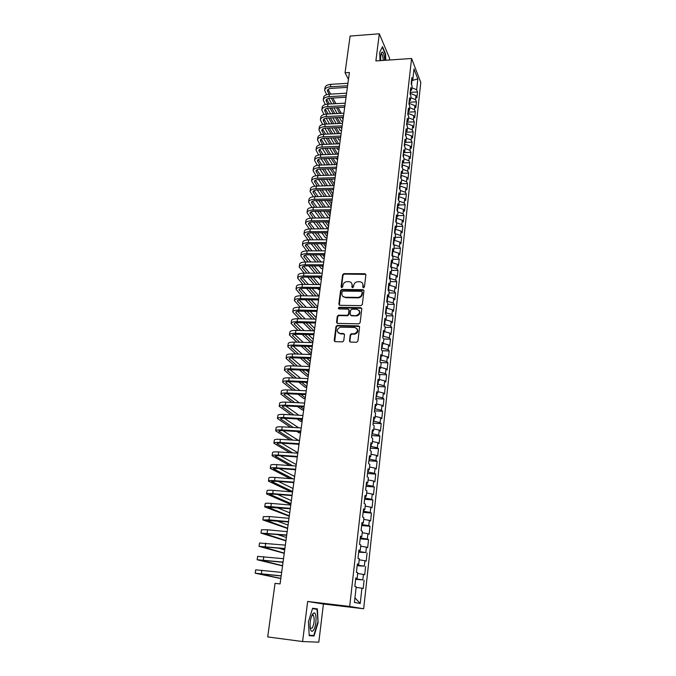 <?xml version="1.0" encoding="UTF-8"?>
<svg xmlns="http://www.w3.org/2000/svg" width="676" height="676" viewBox="0 0 676 676"><rect width="100%" height="100%" fill="white"/><g stroke="black" fill="none" stroke-linecap="round" stroke-linejoin="round"><path stroke-width="1.01" d="M363.494 287.815L364.415 287.013L365.877 274.862L364.896 273.721L343.932 273.628L342.631 274.76L341.084 286.81L341.803 287.621L342.707 286.827L342.901 285.264C343.408 283.058 344.802 281.85 347.075 281.647L348.858 281.655C351.055 281.909 352.137 283.134 352.078 285.331L351.883 286.903L352.602 287.714L353.523 286.92L353.717 285.348C354.216 283.134 355.61 281.926 357.9 281.723L359.657 281.731C361.913 281.985 363.004 283.219 362.961 285.424L362.767 287.004L363.494 287.815M349.5 340.873L350.548 342.09L356.565 342.259L357.908 341.101L359.59 327.108L358.542 325.9L337.299 325.426L335.98 326.576L334.197 340.45L335.22 341.667L342.69 341.845L343.754 340.712L344.498 334.738L343.467 333.53L339.901 333.437C336.251 331.578 336.335 329.491 340.163 327.184L354.689 327.463C358.365 329.271 358.322 331.358 354.57 333.741L351.334 333.75L350.244 334.882L349.5 340.873L349.982 341.929M302.594 641.549L318.81 642.2L323.432 604.006L307.656 601.471L302.594 641.549L267.704 636.927L275.048 583.346L280.092 583.912L349.399 72.493L345.056 72.771L348.461 79.464M307.656 601.471L349.686 606.448L411.591 58.491L420.802 82.48L363.671 608.78L349.686 606.448M389.376 60.003L389.587 58.254L379.304 33.8L375.881 60.924L411.591 58.491M379.304 33.8L350.092 36.056L345.056 72.771M360.992 305.636L362.311 304.496L363.95 290.841L362.919 289.674L341.879 289.472L340.594 290.604L338.853 304.149L339.876 305.324L360.992 305.636M361.787 308.856L360.122 322.68L358.795 323.838L337.561 323.381L336.538 322.19L337.299 316.309L338.473 315.168L347.312 315.32L348.486 314.179L348.968 310.284L347.946 309.101L339.056 308.957C338.093 308.442 338.144 307.91 339.191 307.335L360.739 307.673L361.787 308.856M410.205 92.358L417.523 91.944L416.644 89.731L417.836 78.906L413.991 68.969L412.766 79.945L411.853 77.639L411.177 83.68L412.098 85.97L411.65 90.001L410.721 87.728L410.045 93.812L410.966 96.068L410.518 100.124L409.588 97.885L408.895 104.019L409.833 106.242L409.377 110.332L408.439 108.118L407.746 114.303L408.693 116.492L408.228 120.607L407.282 118.435L406.589 124.663L407.535 126.818L407.07 130.967L406.115 128.829L405.414 135.099L406.377 137.22L405.904 141.402L404.941 139.298L404.24 145.619L405.203 147.706L404.73 151.923L403.758 149.852L403.048 156.224L404.02 158.269L403.547 162.519L402.566 160.482L401.848 166.904L402.837 168.916L402.355 173.2L401.367 171.197L400.648 177.67L401.637 179.647L401.155 183.956L400.158 181.996L399.431 188.519L400.429 190.455L399.947 194.806L398.941 192.88L398.206 199.454L399.212 201.355L398.722 205.732L397.708 203.848L396.964 210.473L397.987 212.332L397.496 216.751L396.474 214.9L395.722 221.576L396.753 223.401L396.254 227.846L395.223 226.046L394.471 232.772L395.511 234.555L395.004 239.034L393.964 237.268L393.204 244.053L394.252 245.794L393.745 250.314L392.697 248.591L391.928 255.418L392.993 257.125L392.477 261.68L391.421 259.998L390.644 266.885L391.717 268.541L391.201 273.138L390.128 271.498L389.351 278.436L390.432 280.05L389.908 284.68L388.827 283.083L388.049 290.089L389.131 291.66L388.615 296.325L387.517 294.77L386.731 301.826L387.83 303.355L387.306 308.062L386.199 306.549L385.404 313.664L386.511 315.143L385.979 319.892L384.872 318.421L384.069 325.595L385.185 327.032L384.652 331.815L383.529 330.395L382.717 337.628L383.85 339.014L383.309 343.839L382.177 342.47L381.357 349.754L382.498 351.097L381.957 355.956L380.808 354.638L379.988 361.99L381.137 363.282L380.588 368.183L379.439 366.907L378.602 374.318L379.768 375.56L379.211 380.503L378.053 379.278L377.208 386.748L378.383 387.948L377.825 392.925L376.65 391.75L375.805 399.288L376.988 400.429L376.431 405.456L375.239 404.332L374.394 411.929L375.586 413.019L375.019 418.089L373.82 417.016L372.958 424.68L374.166 425.719L373.6 430.823L372.383 429.809L371.521 437.533L372.738 438.521L372.163 443.667L370.938 442.712L370.068 450.503L371.293 451.433L370.718 456.621L369.485 455.717L368.597 463.575L369.84 464.454L369.257 469.693L368.014 468.84L367.127 476.766L368.378 477.586L367.786 482.867L366.527 482.072L365.631 490.066L366.899 490.827L366.299 496.159L365.032 495.423L364.127 503.485L365.403 504.186L364.803 509.56L363.527 508.884L362.615 517.013L363.899 517.655L363.299 523.08L361.998 522.463L361.085 530.668L362.387 531.252L361.778 536.719L360.469 536.161L359.539 544.442L360.857 544.957L360.24 550.475L358.922 549.985L357.984 558.334L359.311 558.782L358.686 564.35L357.359 563.919L356.413 572.344L357.756 572.733L357.131 578.352L355.779 577.988L354.824 586.481L356.184 586.81L354.435 602.434L360.232 603.499L354.951 597.821M417.523 91.944L416.872 97.868L415.993 95.679L415.554 99.651L410.788 97.699M409.098 102.22L416.441 101.831L415.554 99.651M416.441 101.831L415.791 107.797L414.903 105.633L414.464 109.639L409.673 107.704M407.983 112.157L415.351 111.785L414.464 109.639M415.351 111.785L414.692 117.801L413.796 115.672L413.357 119.703L408.541 117.785M406.868 122.162L414.253 121.815L413.357 119.703M414.253 121.815L413.594 127.874L412.69 125.778L412.242 129.843L407.408 127.941M405.735 132.251L413.146 131.921L412.242 129.843M413.146 131.921L412.478 138.022L411.574 135.96L411.118 140.059L406.268 138.174M404.594 142.399L412.039 142.104L411.118 140.059M412.039 142.104L411.363 148.247L410.442 146.219L409.994 150.342L405.118 148.492M403.749 152.624L410.915 152.362L409.994 150.342M410.915 152.362L410.239 158.556L409.31 156.553L408.853 160.711L403.961 158.877M402.972 162.916L409.783 162.696L408.853 160.711M409.783 162.696L409.098 168.932L408.169 166.972L407.704 171.155L402.786 169.338M402.212 173.293L408.642 173.107L407.704 171.155M408.642 173.107L407.958 179.385L407.011 177.458L406.555 181.683L401.612 179.884M401.181 183.754L407.501 183.593L406.555 181.683M407.501 183.593L406.808 189.922L405.853 188.029L405.389 192.28L400.429 190.514M399.998 194.299L406.344 194.164L405.389 192.28M406.344 194.164L405.642 200.535L404.687 198.685L404.214 202.969L399.119 201.178M398.815 204.929L405.178 204.811L404.214 202.969M405.178 204.811L404.476 211.233L403.504 209.416L403.031 213.734L397.758 211.909M397.623 215.636L404.003 215.534L403.031 213.734M404.003 215.534L403.293 222.015L402.321 220.232L401.84 224.584L396.373 222.725M396.415 226.426L402.82 226.35L401.84 224.584M402.82 226.35L402.11 232.874L401.121 231.133L400.64 235.51L394.97 233.626M395.198 237.293L401.628 237.242L400.64 235.51M401.628 237.242L400.91 243.816L399.913 242.109L399.431 246.529L393.559 244.636M393.981 248.244L400.429 248.219L399.431 246.529M400.429 248.219L399.702 254.844L398.696 253.179L398.215 257.632L392.148 255.765M392.748 259.288L399.22 259.28L398.215 257.632M399.22 259.28L398.485 265.955L397.48 264.333L396.981 268.82L390.711 266.978M391.505 270.408L397.995 270.425L396.981 268.82M397.995 270.425L397.26 277.16L396.237 275.571L395.747 280.092L389.368 278.284M390.255 281.622L396.77 281.664L395.747 280.092M396.77 281.664L396.026 288.449L394.995 286.903L394.497 291.457L388.092 289.674M388.996 292.919L395.528 292.987L394.497 291.457M395.528 292.987L394.784 299.823L393.745 298.319L393.238 302.916L386.807 301.15M387.72 304.301L394.285 304.394L393.238 302.916M394.285 304.394L393.525 311.29L392.477 309.828L391.97 314.458L385.506 312.726M386.444 315.776L393.026 315.895L391.97 314.458M393.026 315.895L392.266 322.841L391.21 321.43L390.694 326.094L384.205 324.387M385.151 327.345L391.759 327.488L390.694 326.094M391.759 327.488L390.99 334.493L389.925 333.116L389.41 337.823L382.886 336.149M383.833 338.997L390.475 339.175L389.41 337.823M390.475 339.175L389.706 346.23L388.632 344.904L388.108 349.644L381.551 347.996M382.193 350.743L389.19 350.954L388.108 349.644M389.19 350.954L388.413 358.06L387.323 356.784L386.799 361.559L380.216 359.945M380.503 362.573L387.889 362.826L386.799 361.559M387.889 362.826L387.111 369.992L386.013 368.758L385.481 373.575L378.864 371.994M378.763 374.487L386.579 374.791L385.481 373.575M386.579 374.791L385.793 382.016L384.686 380.833L384.154 385.683L377.504 384.137M377.242 386.511L385.261 386.858L384.154 385.683M385.261 386.858L384.467 394.142L383.351 393.001L382.81 397.894L376.135 396.373M375.881 398.637L383.934 399.017L382.81 397.894M383.934 399.017L383.131 406.36L381.999 405.27L381.458 410.205L374.749 408.718M374.512 410.864L382.591 411.278L381.458 410.205M382.591 411.278L381.779 418.681L380.639 417.641L380.098 422.618L373.355 421.156M373.127 423.193L381.239 423.632L380.098 422.618M381.239 423.632L380.419 431.102L379.27 430.113L378.721 435.133L371.952 433.705M371.732 435.614L379.878 436.096L378.721 435.133M379.878 436.096L379.05 443.625L377.892 442.687L377.335 447.749L370.532 446.354M370.33 448.146L378.501 448.661L377.335 447.749M378.501 448.661L377.673 456.249L376.498 455.362L375.94 460.466L369.104 459.114M368.919 460.77L377.115 461.328L375.94 460.466M377.115 461.328L376.279 468.983L375.095 468.147L374.529 473.293L367.659 471.975M367.49 473.504L375.721 474.104L374.529 473.293M375.721 474.104L374.876 481.819L373.684 481.042L373.11 486.23L366.206 484.945M366.046 486.348L374.31 486.982L373.11 486.23M374.31 486.982L373.456 494.764L372.256 494.038L371.682 499.268L364.744 498.026M364.601 499.294L372.89 499.97L371.682 499.268M372.89 499.97L372.028 507.82L370.811 507.152L370.237 512.425L363.265 511.217M363.139 512.357L371.454 513.067L370.237 512.425M371.454 513.067L370.592 520.976L369.366 520.368L368.775 525.691L361.77 524.517M361.66 525.522L370.009 526.274L368.775 525.691M370.009 526.274L369.138 534.251L367.896 533.702L367.313 539.068L360.266 537.935M360.173 538.797L368.555 539.592L367.313 539.068M368.555 539.592L367.676 547.644L366.426 547.146L365.826 552.562L358.753 551.464M358.669 552.191L365.826 552.562M367.085 553.027L366.198 561.139L364.93 560.708L364.33 566.167L357.224 565.111M357.156 565.694L364.33 566.167M365.606 566.572L364.71 574.761L363.435 574.389L362.826 579.89L355.677 578.876M355.627 579.315L362.826 579.89M364.11 580.236L363.206 588.492L361.913 588.188L360.232 603.499M357.131 578.352L355.745 578.293M361.913 588.188L356.117 587.376M358.686 564.35L357.308 564.333M356.227 578.943L356.294 578.318M363.435 574.389L357.663 573.535M360.24 550.475L358.863 550.492M357.773 565.17L357.866 564.342M364.93 560.708L359.193 559.821M361.778 536.719L360.401 536.769M359.294 551.523L359.412 550.484M366.426 547.146L360.714 546.225M363.299 523.08L361.922 523.165M360.815 537.986L360.95 536.744M367.896 533.702L362.218 532.739M364.803 509.56L363.435 509.679M362.311 524.568L362.471 523.131M369.366 520.368L363.713 519.371M366.299 496.159L364.93 496.311M363.798 511.259L363.984 509.636M370.811 507.152L365.192 506.113M367.786 482.867L366.417 483.053M365.277 498.068L365.479 496.252M372.256 494.038L366.662 492.973M369.257 469.693L367.888 469.913M366.738 484.988L366.967 482.977M373.684 481.042L368.116 479.943M370.718 456.621L369.35 456.883M368.192 472.009L368.437 469.82M375.095 468.147L369.552 467.015M372.163 443.667L370.803 443.955M369.637 459.148L369.899 456.773M376.498 455.362L370.989 454.196M373.6 430.823L372.239 431.144M371.065 446.388L371.344 443.845M377.892 442.687L372.408 441.487M375.019 418.089L373.659 418.436M372.476 433.738L372.78 431.018M379.27 430.113L373.811 428.88M376.431 405.456L375.07 405.828M373.879 421.19L374.208 418.292M380.639 417.641L375.205 416.374M377.825 392.925L376.473 393.331M375.273 408.743L375.619 405.676M381.999 405.27L376.591 403.978M379.211 380.503L377.867 380.934M376.659 396.398L377.014 393.17M383.351 393.001L377.969 391.674M380.588 368.183L379.244 368.648M378.028 384.154L378.408 380.765M384.686 380.833L379.329 379.481M381.957 355.956L380.605 356.455M379.38 372.011L379.785 368.462M386.013 368.758L380.681 367.381M383.309 343.839L381.965 344.363M380.732 359.962L381.146 356.252M387.323 356.784L382.016 355.373M384.652 331.815L383.309 332.364M382.067 348.013L382.498 344.152M388.632 344.904L383.351 343.467M385.979 319.892L384.644 320.466M383.393 336.158L383.841 332.144M389.925 333.116L384.669 331.654M387.306 308.062L385.962 308.662M384.712 324.404L385.176 320.238M391.21 321.43L385.911 319.917M388.615 296.325L387.272 296.95M386.013 312.735L386.503 308.417M392.477 309.828L386.951 308.214M389.908 284.68L388.582 285.34M387.314 301.158L387.813 296.705M393.745 298.319L388.007 296.612M391.201 273.138L389.866 273.814M388.599 289.674L389.046 285.111M394.995 286.903L389.106 285.111M392.477 261.68L391.15 262.381M389.875 278.284L389.993 273.755M396.237 275.571L390.382 273.755M393.745 250.314L392.418 251.041M391.134 266.978L391.641 262.482L391.142 262.482M397.48 264.333L391.641 262.482M395.004 239.034L393.685 239.786M392.393 255.765L392.891 251.303L392.393 251.303M398.696 253.179L392.891 251.303M396.254 227.846L394.936 228.623M393.635 244.636L394.133 240.208L393.635 240.208M399.913 242.109L394.133 240.208M397.496 216.751L396.178 217.545M394.885 233.482L395.367 229.198L394.868 229.206M401.121 231.133L395.367 229.198M398.722 205.732L397.404 206.552M396.136 222.303L396.584 218.272L396.094 218.28M402.321 220.232L396.584 218.272M399.947 194.806L398.629 195.651M397.378 211.216L397.801 207.431L397.311 207.439M403.504 209.416L397.801 207.431M401.155 183.956L399.846 184.827M398.612 200.214L399.001 196.674L398.51 196.682M404.687 198.685L399.001 196.674M402.355 173.2L401.045 174.087M399.829 189.297L400.2 186.001L399.71 186.01M405.853 188.029L400.2 186.001M403.547 162.519L402.237 163.431M401.045 178.464L401.383 175.405L400.893 175.414M407.011 177.458L401.383 175.405M404.73 151.923L403.428 152.852M402.245 167.707L402.558 164.885L402.076 164.902M408.169 166.972L402.558 164.885M405.904 141.402L404.603 142.357M403.437 157.043L403.733 154.449L403.242 154.466M409.31 156.553L403.733 154.449M407.07 130.967L405.769 131.938M404.62 146.455L404.89 144.089L404.409 144.106M410.442 146.219L404.89 144.089M408.228 120.607L406.927 121.596M405.803 135.952L406.039 133.806L405.558 133.831M411.574 135.96L406.039 133.806M409.377 110.332L408.076 111.337M406.969 125.525L407.18 123.607L406.699 123.624M412.69 125.778L407.18 123.607M410.518 100.124L409.217 101.155M408.127 115.174L408.312 113.475L407.839 113.5M413.796 115.672L408.312 113.475M411.65 90.001L410.349 91.04M409.276 104.907L409.436 103.42L408.963 103.445M414.903 105.633L409.436 103.42M412.766 79.945L411.481 81.01M410.416 94.716L410.56 93.44L410.079 93.465M415.993 95.679L410.56 93.44M323.432 604.006L363.671 608.78M411.549 84.593L411.997 80.588M417.836 78.906L412.022 80.562M416.644 89.731L411.895 87.762M385.793 60.248L385.59 53.97L382.481 46.652L379.735 52.28L380.005 60.646M317.39 608.907L312.616 608.231L308.459 621.65L309.202 635.677L314.061 635.964L318.083 622.613L317.39 608.907L312.591 608.332M363.122 287.714L363.299 285.872L362.505 283.269M351.605 283.134L352.433 285.787L352.255 287.63M365.826 274.397L344.287 274.093L342.985 275.216L341.464 287.545M363.891 290.334L342.242 289.92L340.957 291.043L339.31 305.155M362.15 292.091L361.423 291.28L342.952 291.086L342.056 291.88L341.845 293.536C341.786 295.767 342.867 297.001 345.098 297.254L357.95 297.406C360.156 297.119 361.491 295.902 361.947 293.764L362.15 292.091L362.497 292.531L362.133 291.812M342.74 296.299L345.098 297.254M362.497 292.531L362.294 294.204C361.829 296.341 360.502 297.558 358.288 297.846L345.461 297.693M348.892 309.701L349.331 310.707L348.841 314.594L347.675 315.734L338.837 315.591L337.67 316.723L337.011 323.221M361.711 308.298L339.555 307.757L338.744 308.881M356.091 315.489L356.505 315.472C360.452 313.216 360.57 311.137 356.852 309.245L351.816 309.169L350.616 310.309L350.134 314.213L351.165 315.396L356.852 315.886C359.86 314.83 360.646 313.03 359.201 310.487M350.574 315.219L351.165 315.396M356.438 315.903L351.52 315.819M356.987 328.646C358.508 331.096 357.824 332.93 354.925 334.138L351.689 334.147L350.599 335.279L349.864 341.262M338.076 332.753L339.901 333.437M344.388 334.088L340.273 333.834M359.497 326.491L337.485 325.84L336.352 326.973L334.696 341.524M312.489 608.645L317.01 609.287L318.083 622.613M309.185 635.33L314.061 635.964M324.691 89.9L324.979 87.888C325.291 85.86 327.218 84.677 330.775 84.339L347.937 83.292M326.592 94.682L324.632 90.322C324.936 88.302 326.871 87.128 330.429 86.798L347.608 85.759M347.38 87.39L331.274 88.353C328.899 88.573 327.615 89.359 327.404 90.702L329.035 94.209M331.206 98.113L334.341 103.749M336.521 107.67L339.707 113.407M341.895 117.345L343.045 119.415M328.08 89.426L330.665 94.108M332.829 98.02L335.947 103.665M338.118 107.585L341.287 113.331M342.8 121.19L341.456 121.215L339.36 117.472M337.155 113.543L333.944 107.805M331.747 103.884L328.646 98.35M341.456 121.215L342.808 121.148M323.28 99.702L323.576 97.657C323.88 95.662 325.815 94.505 329.381 94.184L346.594 93.187M325.283 104.552L323.221 100.116C323.525 98.13 325.46 96.972 329.026 96.651L346.264 95.671M346.044 97.276L329.888 98.189C327.505 98.4 326.212 99.169 326.009 100.496L327.742 104.104M329.964 108.016L333.217 113.737M335.44 117.666L338.752 123.488M340.983 127.426L341.769 128.803M326.711 99.22L329.415 104.011M331.629 107.932L334.865 113.653M337.079 117.582L340.374 123.412M341.532 130.536L340.189 130.569L338.448 127.544M336.2 123.615L332.862 117.793M330.623 113.872L327.387 108.228M340.189 130.569L341.541 130.51M321.86 109.571L322.156 107.501C322.46 105.54 324.395 104.408 327.97 104.096L345.25 103.158M323.965 114.489L321.801 109.977C322.106 108.025 324.041 106.892 327.615 106.58L344.904 105.659M344.692 107.239L328.485 108.101C326.094 108.304 324.801 109.056 324.598 110.365L326.449 114.083M328.722 117.996L332.093 123.809M334.375 127.73L337.806 133.645M340.096 137.583L340.493 138.259M325.325 109.081L328.164 113.999M330.429 117.911L333.783 123.725M336.056 127.654L339.47 133.578M338.904 139.991L340.265 139.94L338.904 139.991L337.561 137.693M335.254 133.763L331.789 127.849M329.491 123.928L326.128 118.173M384.644 60.325C384.407 55.669 383.672 52.914 382.447 52.069L381.898 52.204C380.892 53.463 380.52 56.252 380.791 60.595M383.199 60.426C383.098 57.392 382.65 55.322 381.855 54.207L381.053 54.131M379.735 52.28L382.278 47.066L385.295 54.164L385.489 60.274M313.512 630.184C316.714 625.883 316.917 611.391 313.757 613.014L312.667 614.002C310.58 617.805 309.76 622.478 310.208 628.046C310.85 631.46 311.949 632.17 313.512 630.184M310.233 628.181L312.244 628.072C314.315 623.542 314.712 619.351 313.436 615.498L312.439 615.084L311.83 615.54M317.686 622.571L313.782 635.499L309.177 635.229M320.432 119.508L320.737 117.421C321.032 115.495 322.967 114.379 326.559 114.075L343.89 113.196M322.638 124.502L320.373 119.914C320.669 117.987 322.613 116.88 326.195 116.585L343.543 115.714M343.332 117.278L327.074 118.08C324.674 118.275 323.381 119.01 323.187 120.294L325.148 124.139M327.471 128.051L330.978 133.949M333.31 137.879L336.885 143.887M323.939 119.018L326.914 124.054M329.229 127.967L332.71 133.873M335.034 137.803L338.591 143.819M338.972 149.43L337.611 149.481L336.682 147.926M334.324 143.988L330.725 137.989M328.375 134.068L324.86 128.203M318.996 129.53L319.3 127.409C319.587 125.516 321.531 124.418 325.131 124.139L342.512 123.311M321.32 134.592L318.937 129.919C319.224 128.026 321.168 126.944 324.767 126.665L342.174 125.854M341.963 127.384L325.646 128.136C323.246 128.322 321.953 129.04 321.759 130.307L323.846 134.262M326.229 138.174L329.871 144.165M332.262 148.095L335.972 154.204M322.536 129.023L325.655 134.186M328.029 138.098L331.654 144.098M334.029 148.027L337.721 154.136M337.679 158.987L336.318 159.037L335.82 158.235M333.403 154.297L329.668 148.196M327.26 144.275L323.601 138.31M317.543 139.611L317.855 137.473C318.134 135.606 320.086 134.541 323.694 134.27L341.135 133.502M319.993 144.757L317.492 140C317.771 138.141 319.723 137.084 323.331 136.814L340.788 136.062M340.586 137.566L324.218 138.259C321.81 138.436 320.509 139.146 320.314 140.388L322.536 144.47M324.979 148.382L328.773 154.466M331.215 158.395L335.085 164.598M321.134 139.104L324.404 144.394M326.829 148.306L330.598 154.398M333.031 158.328L336.876 164.538M336.378 168.611L334.983 168.62M332.507 164.682L328.62 158.488M326.153 154.567L322.334 148.492M316.081 149.776L316.393 147.613C316.672 145.779 318.624 144.732 322.241 144.478L339.741 143.768M318.658 155.007L316.03 150.156C316.309 148.331 318.261 147.292 321.877 147.038L339.394 146.346M339.191 147.824L322.773 148.466C320.356 148.636 319.055 149.328 318.869 150.545L321.227 154.745M323.728 158.657L327.674 164.843M330.184 168.772L334.206 175.076M319.714 149.261L323.145 154.677M325.638 158.59L329.558 164.783M332.051 168.713L335.6 174.307M331.637 175.152L327.581 168.856M325.055 164.936L321.075 158.759M314.61 160.018L314.923 157.821C315.202 156.021 317.154 155.007 320.787 154.762L338.338 154.111M317.331 165.324L314.56 160.389C314.83 158.598 316.782 157.584 320.416 157.347L337.992 156.714M337.789 158.159L321.32 158.742C318.895 158.902 317.593 159.578 317.407 160.77L319.917 165.105M322.486 169.017L326.592 175.304M329.17 179.233L333.361 185.638M318.286 159.494L321.894 165.037M324.446 168.958L328.536 175.245M331.088 179.174L334.282 184.075M330.784 185.706L326.559 179.301M323.965 175.38L319.824 169.101M313.123 170.327L313.444 168.104C313.715 166.347 315.675 165.35 319.317 165.121L336.927 164.538M315.996 175.735L313.072 170.69C313.343 168.941 315.303 167.952 318.945 167.724L336.572 167.158M336.378 168.577L319.858 169.101C317.424 169.254 316.115 169.913 315.937 171.079L318.607 175.54M321.235 179.453L325.528 185.841M328.164 189.77L332.541 196.277M316.858 169.803L320.644 175.481M323.255 179.402L327.522 185.79M330.142 189.719L332.947 193.919M329.956 196.336L325.553 189.838M322.891 185.908L318.573 179.529M311.636 180.72L311.957 178.472C312.219 176.749 314.179 175.777 317.838 175.566L335.507 175.033M314.67 186.213L311.585 181.075C311.847 179.36 313.808 178.396 317.466 178.185L335.144 177.678M334.958 179.064L318.379 179.537C315.937 179.672 314.627 180.315 314.45 181.464L317.298 186.052M320.001 189.973L324.472 196.463M327.184 200.392L331.265 206.315M315.413 180.196L319.393 186.001M322.08 189.922L326.525 196.412M329.22 200.349L331.603 203.831M329.153 207.059L324.565 200.451M321.827 196.522L317.323 190.041M310.132 191.19L310.453 188.917C310.715 187.218 312.675 186.28 316.343 186.077L334.071 185.621M313.334 196.784L310.081 191.536C310.335 189.855 312.304 188.917 315.971 188.722L333.707 188.274M333.53 189.635L316.892 190.049C314.441 190.176 313.132 190.801 312.963 191.925L315.988 196.648M318.759 200.569L323.432 207.169M326.221 211.098L329.913 216.312M313.968 190.657L318.151 196.606M320.906 200.527L325.553 207.126M328.316 211.064L330.251 213.81M329.719 217.756L328.325 217.773L323.593 211.14M320.787 207.211L316.081 200.628M308.611 201.735L308.94 199.437C309.194 197.781 311.163 196.86 314.839 196.674L332.626 196.277M312.008 207.431L308.56 202.073C308.814 200.426 310.783 199.513 314.467 199.335L332.262 198.955M332.085 200.29L315.396 200.637C312.937 200.755 311.628 201.364 311.459 202.462L314.678 207.329M317.526 211.25L322.41 217.951M325.274 221.889L328.544 226.384M312.515 201.203L316.909 207.287M319.748 211.208L324.598 217.925M327.446 221.863L328.891 223.857M328.359 227.787L326.964 227.804L322.646 221.922M319.756 217.993L314.839 211.292M307.081 212.357L307.419 210.033C307.665 208.411 309.642 207.524 313.326 207.355L331.172 207.017M310.681 218.171L307.039 212.695C307.284 211.089 309.253 210.202 312.946 210.033L330.809 209.721M330.632 211.022L313.884 211.309C311.425 211.419 310.107 212.011 309.938 213.084L313.368 218.086M316.3 222.015L321.413 228.826M324.362 232.764L327.176 236.524M311.045 211.833L315.675 218.052M318.59 221.981L323.669 228.801M326.601 232.747L327.514 233.98M326.99 237.901L325.587 237.91L321.725 232.797M318.751 228.86L313.613 222.049M305.544 223.063L305.882 220.714C306.127 219.134 308.104 218.263 311.797 218.111L329.702 217.841M309.355 228.987L305.501 223.393C305.738 221.821 307.715 220.959 311.416 220.815L329.339 220.562M329.161 221.838L312.363 222.066C309.895 222.159 308.577 222.734 308.417 223.781L312.058 228.936M315.092 232.857L320.432 239.794M323.474 243.732L325.79 246.74M309.574 222.539L314.45 228.91M317.458 232.84L322.765 239.777M325.781 243.723L326.136 244.18M325.604 248.075L324.201 248.084L320.83 243.749M317.771 239.811L312.388 232.89M303.997 233.854L304.335 231.471C304.572 229.925 306.549 229.088 310.259 228.953L328.223 228.75M308.036 239.895L303.946 234.175C304.183 232.637 306.16 231.809 309.878 231.682L327.852 231.496M327.683 232.738L310.833 232.899C308.357 232.983 307.031 233.541 306.87 234.564L310.766 239.862M313.884 243.791L319.486 250.847M322.621 254.793L324.395 257.024M308.095 233.33L313.233 239.845M316.334 243.774L321.894 250.838M324.218 258.333L322.807 258.333L319.976 254.793M316.816 250.855L311.171 243.808M302.434 244.729L302.78 242.312C303.009 240.808 304.986 239.997 308.712 239.879L326.736 239.743M306.735 250.897L302.383 245.033C302.62 243.546 304.597 242.735 308.324 242.625L326.364 242.507M326.195 243.715L309.287 243.816C306.803 243.892 305.484 244.433 305.324 245.43L309.464 250.88M312.692 254.81L318.565 261.984M321.801 265.938L322.993 267.383M306.608 244.205L312.025 250.872M315.227 254.81L321.066 261.984M322.815 268.659L321.404 268.651L319.156 265.93M315.895 261.984L309.971 254.818M300.854 255.68L301.209 253.238C301.437 251.776 303.414 250.99 307.149 250.889L325.232 250.821M305.434 261.984L300.812 255.984C301.04 254.531 303.017 253.754 306.76 253.652L324.86 253.61M324.7 254.784L307.732 254.827C305.239 254.886 303.913 255.401 303.761 256.373L308.18 261.984M311.509 265.921L317.686 273.222M321.032 277.177L321.573 277.819M305.121 255.165L310.842 261.984M314.146 265.921L320.272 273.231M321.404 279.061L319.993 279.053L318.379 277.16M315.008 273.205L308.788 265.913M299.265 266.716L299.62 264.248C299.848 262.82 301.834 262.068 305.577 261.984L323.719 261.984M304.149 273.163L299.223 267.012C299.443 265.6 301.428 264.848 305.18 264.772L323.339 264.789M323.187 265.938L306.16 265.913C303.659 265.964 302.333 266.462 302.189 267.409L306.904 273.172M310.352 277.118L316.841 284.545M303.617 266.209L309.667 273.188M313.081 277.126L319.528 284.571M319.985 289.539L318.565 289.522L317.652 288.483M314.163 284.528L307.622 277.101M297.668 277.844L298.031 275.343C298.243 273.957 300.237 273.231 303.989 273.163L322.199 273.239M302.882 284.435L297.626 278.123C297.846 276.754 299.831 276.036 303.592 275.969L321.81 276.061M321.666 277.177L304.58 277.084C302.071 277.126 300.744 277.608 300.6 278.52L305.645 284.452M309.211 288.407L316.047 295.97M302.113 277.346L308.51 284.478M312.05 288.432L318.844 296.003M318.557 300.093L316.976 299.899M313.368 295.936L306.473 288.373M362.961 285.424L363.282 285.855M296.054 289.049L296.418 286.523C296.629 285.179 298.623 284.478 302.392 284.427L320.661 284.579M301.631 295.792L296.02 289.328C296.223 287.993 298.217 287.308 301.995 287.258L320.272 287.427M320.128 288.508L302.992 288.348C300.474 288.373 299.138 288.829 299.003 289.725L304.394 295.826M308.095 299.781L315.312 307.487M300.609 288.559L307.386 295.868M311.053 299.823L317.635 306.912M312.625 307.445L305.358 299.747M294.432 300.347L294.804 297.786C295.006 296.485 297.001 295.818 300.786 295.784L319.114 296.003M300.397 307.25L294.398 300.617C294.601 299.324 296.595 298.665 300.381 298.64L318.726 298.876M357.917 297.634L358.55 297.829M318.582 299.924L301.386 299.696C298.86 299.713 297.524 300.152 297.389 301.014L303.169 307.293M307.014 311.256L314.627 319.106M299.096 299.874L306.287 307.343M310.098 311.306L316.182 317.635M311.94 319.055L304.268 311.205M292.793 311.729L293.173 309.143C293.367 307.884 295.361 307.25 299.164 307.234L317.551 307.529M299.181 318.802L292.759 311.991C292.953 310.749 294.956 310.115 298.75 310.107L317.154 310.419M317.019 311.433L299.772 311.129C297.237 311.137 295.902 311.551 295.767 312.388L301.961 318.852M305.958 322.824L314.027 330.834M297.584 311.273L305.214 318.92M309.185 322.891L314.712 328.443M311.332 330.767L303.211 322.765M291.145 323.204L291.525 320.585C291.719 319.368 293.714 318.759 297.524 318.768L315.979 319.14M297.998 330.446L291.111 323.458C291.297 322.258 293.3 321.658 297.11 321.666L315.582 322.055M315.447 323.027L298.141 322.655C295.598 322.655 294.263 323.052 294.128 323.855L300.778 330.513M304.952 334.493L312.87 342.056M296.071 322.765L304.192 330.598M308.324 334.578L313.241 339.327M310.808 342.58L302.197 334.426M289.48 334.772L289.869 332.11C290.055 330.944 292.057 330.37 295.877 330.395L314.391 330.843M296.84 342.183L289.446 335.009C289.632 333.851 291.635 333.285 295.463 333.31L313.994 333.783M313.867 334.721L296.494 334.274C293.942 334.257 292.607 334.637 292.48 335.406L299.637 342.267M303.989 346.256L311.382 353.041M294.559 334.35L303.211 342.369M307.521 346.365L311.754 350.286M311.247 354.021L309.802 353.979L301.226 346.18M287.807 346.425L288.196 343.738C288.373 342.614 290.384 342.073 294.212 342.115L312.794 342.639M295.733 354.03L287.773 346.661C287.951 345.546 289.962 345.014 293.798 345.056L312.388 345.605M312.27 346.501L294.837 345.985C292.277 345.96 290.942 346.315 290.815 347.058L298.53 354.123M303.085 358.128L309.878 364.11M293.054 346.036L302.282 354.241M306.794 358.255L310.259 361.33M309.752 365.048L308.298 364.998L300.321 358.035M286.117 358.179L286.506 355.449C286.683 354.376 288.694 353.869 292.539 353.928L311.18 354.528M294.668 365.969L286.083 358.398C286.261 357.334 288.272 356.827 292.116 356.894L310.774 357.519M310.656 358.381L293.173 357.79C290.604 357.748 289.26 358.086 289.142 358.795L297.465 366.071M302.248 370.102L308.374 375.256M291.55 357.815L301.42 366.223M306.152 370.245L308.746 372.459M308.248 376.16L306.794 376.101L299.476 369.992M284.419 370.017L284.816 367.262C284.976 366.231 286.987 365.758 290.849 365.834L309.557 366.519M293.663 378.019L284.385 370.228C284.554 369.206 286.565 368.741 290.426 368.826L309.143 369.527M309.033 370.355L291.483 369.688C288.905 369.637 287.562 369.949 287.452 370.625L296.468 378.137M301.496 382.177L306.845 386.486M290.055 369.696L300.634 378.306M305.611 382.354L307.234 383.672M306.735 387.356L305.273 387.289L298.724 382.058M282.703 381.957L283.1 379.168C283.261 378.18 285.272 377.74 289.151 377.833L307.918 378.602M292.725 390.179L282.669 382.16C282.83 381.18 284.841 380.749 288.72 380.85L307.504 381.636M307.403 382.43L289.793 381.686C287.207 381.619 285.855 381.906 285.754 382.557L295.53 390.305M300.837 394.37L305.315 397.809M288.576 381.67L299.95 390.5M305.189 394.573L305.696 394.97M305.206 398.629L303.735 398.561L298.057 394.243M280.971 393.99L281.377 391.167C281.529 390.229 283.548 389.815 287.435 389.934L306.27 390.787M291.871 402.44L280.946 394.176C281.089 393.255 283.109 392.857 287.004 392.976L305.848 393.846M305.746 394.598L288.077 393.778C285.483 393.694 284.14 393.964 284.038 394.581L294.685 402.575M300.296 406.673L303.769 409.208M287.114 393.753L299.367 402.811M303.668 409.994L302.189 409.918L297.516 406.529M279.222 406.115L279.636 403.259C279.779 402.372 281.808 402 285.703 402.135L304.606 403.065M291.119 414.819L279.196 406.293C279.34 405.423 281.368 405.059 285.264 405.203L304.183 406.158M304.09 406.868L286.354 405.963C283.751 405.87 282.399 406.115 282.306 406.699L293.942 414.971M299.899 419.095L302.214 420.7M285.678 405.938L298.927 415.241M302.113 421.444L300.634 421.359L297.119 418.943M277.464 418.343L277.887 415.453C278.022 414.616 280.05 414.278 283.954 414.43L302.924 415.453M290.503 427.316L277.439 418.512C277.582 417.692 279.602 417.362 283.523 417.523L302.502 418.562M302.409 419.23L284.621 418.258C282.01 418.14 280.658 418.368 280.557 418.917L293.325 427.477M299.679 431.643L300.643 432.277M284.283 418.241L298.648 427.79M300.55 432.978L299.071 432.885L296.899 431.474M275.698 430.671L276.112 427.739C276.247 426.953 278.275 426.649 282.196 426.835L301.234 427.942M290.038 439.932L275.673 430.832C275.8 430.054 277.828 429.759 281.757 429.944L300.803 431.077M300.719 431.702L282.864 430.646C280.244 430.519 278.892 430.713 278.799 431.229L292.86 440.11M282.931 430.646L298.581 440.465M298.978 444.597L296.899 444.14M273.907 443.093L274.338 440.135C274.456 439.4 276.492 439.13 280.422 439.332L299.527 440.524M289.784 452.683L273.89 443.245C274.008 442.526 276.036 442.265 279.982 442.476L299.096 443.693M299.02 444.276L281.098 443.135C278.47 442.991 277.118 443.169 277.033 443.65L292.607 452.869M281.63 443.169L297.871 452.751M272.107 455.624L272.538 452.624C272.656 451.94 274.684 451.712 278.639 451.94L297.803 453.224M289.784 465.57L272.09 455.768C272.2 455.1 274.236 454.872 278.191 455.1L297.372 456.41M297.296 456.959L279.315 455.725C276.678 455.573 275.326 455.717 275.242 456.165L292.607 465.772M280.405 455.801L296.265 464.573M270.29 468.257L270.73 465.223C270.839 464.589 272.876 464.404 276.839 464.649L296.071 466.017M290.131 478.608L270.273 468.383C270.375 467.767 272.42 467.589 276.383 467.834L295.632 469.237M295.564 469.735L277.523 468.426L273.442 468.789L292.945 478.819M279.272 468.553L294.651 476.487M268.457 480.991L268.904 477.924C269.006 477.349 271.042 477.188 275.022 477.459L294.322 478.929M290.925 491.807L268.44 481.109C268.541 480.552 270.577 480.408 274.566 480.678L293.883 482.174M293.823 482.63L275.715 481.227L271.625 481.515L292.615 491.511M278.267 481.422L293.021 488.495M266.614 493.835L267.062 490.725C267.155 490.201 269.192 490.092 273.188 490.379L292.556 491.942M290.917 504.068L289.404 503.941L266.597 493.945C266.69 493.438 268.735 493.328 272.724 493.624L292.116 495.212M292.057 495.626L273.89 494.139L269.792 494.342L290.976 503.637M277.43 494.426L291.381 500.595M264.747 506.789L265.203 503.637C265.288 503.172 267.333 503.096 271.338 503.409L290.781 505.065M289.269 516.236L264.738 506.882C264.823 506.434 266.868 506.366 270.873 506.687L290.334 508.369M290.283 508.732L267.95 507.287L289.32 515.856M276.847 507.566L289.734 512.797M262.871 519.844L263.336 516.658L269.47 516.548L288.982 518.306M287.604 528.505L262.863 519.928L269.006 519.852L288.534 521.627M288.491 521.948L266.082 520.334L287.646 528.176M276.628 520.866L288.069 525.083M260.978 533.009L261.443 529.781L267.595 529.798L287.173 531.657M285.931 540.868L260.97 533.085L286.725 535.012M286.683 535.282L264.206 533.482L285.965 540.589M276.974 534.353L286.387 537.479M259.069 546.293L259.542 543.022L285.348 545.118M284.241 553.331L259.06 546.343L284.892 548.498M284.866 548.726L262.313 546.749L284.266 553.103M278.259 548.059L284.697 549.96M257.142 559.677L257.624 556.373L283.514 558.697M282.534 565.897L257.142 559.728L283.05 562.111M283.024 562.288L260.404 560.134L282.56 565.711M281.258 562.102L282.99 562.55M280.819 578.555L255.198 573.214L255.689 569.834L281.655 572.395M255.198 573.214L281.191 575.834M281.174 575.96L258.477 573.62L280.836 578.419M352.238 287.351L351.883 286.903M352.433 285.787L352.078 285.331M341.448 287.258L341.084 286.81M342.985 275.216L342.631 274.76M344.287 274.093L343.932 273.628M365.175 274.186L364.846 273.721M363.105 287.452L362.767 287.004M339.225 304.572L338.853 304.149M340.957 291.043L340.594 290.604M342.259 289.92L341.904 289.472L342.242 289.92M363.257 290.122L362.919 289.674M358.086 297.846L357.739 297.415M362.294 294.204L361.947 293.764M347.523 315.743L347.168 315.32M349.331 310.707L348.968 310.284M339.631 307.757L339.267 307.335M361.085 308.104L360.739 307.673M330.775 84.339L330.429 86.798M327.995 89.502L327.674 91.759M329.381 94.184L329.026 96.651M326.592 99.321L326.28 101.535M327.97 104.096L327.615 106.58M325.19 109.199L324.877 111.379M326.559 114.075L326.195 116.585M323.77 119.153L323.458 121.3M325.131 124.139L324.767 126.665M322.334 129.184L322.038 131.288M323.694 134.27L323.331 136.814M320.897 139.29L320.601 141.36M322.241 144.478L321.877 147.038M319.444 149.464L319.156 151.5M320.787 154.762L320.416 157.347M317.982 159.713L317.703 161.708M319.317 165.121L318.945 167.724M316.512 170.048L316.233 172M317.838 175.566L317.466 178.185M315.024 180.45L314.754 182.368M316.343 186.077L315.971 188.722M313.529 190.936L313.267 192.812M314.839 196.674L314.467 199.335M312.025 201.499L311.763 203.332M313.326 207.355L312.946 210.033M310.512 212.137L310.25 213.937M311.797 218.111L311.416 220.815M308.983 222.86L308.729 224.618M310.259 228.953L309.878 231.682M307.436 233.668L307.2 235.375M308.712 239.879L308.324 242.625M305.89 244.56L305.653 246.225M307.149 250.889L306.76 253.652M304.327 255.528L304.09 257.15M305.577 261.984L305.18 264.772M302.747 266.581L302.518 268.161M303.989 273.163L303.592 275.969M301.158 277.726L300.938 279.256M302.392 284.427L301.995 287.258M299.561 288.948L299.35 290.435M300.786 295.784L300.381 298.64M297.947 300.262L297.736 301.699M299.164 307.234L298.75 310.107M296.316 311.67L296.122 313.056M297.524 318.768L297.11 321.666M294.677 323.162L294.491 324.505M295.877 330.395L295.463 333.31M293.029 334.747L292.843 336.04M294.212 342.115L293.798 345.056M291.364 346.416L291.187 347.658M292.539 353.928L292.116 356.894M289.683 358.187L289.514 359.378M290.849 365.834L290.426 368.826M287.993 370.051L287.832 371.183M289.151 377.833L288.72 380.85M286.286 382.008L286.134 383.089M287.435 389.934L287.004 392.976M284.571 394.057L284.427 395.088M285.703 402.135L285.264 405.203M282.838 406.208L282.703 407.189M283.954 414.43L283.523 417.523M281.089 418.461L280.962 419.382M282.196 426.835L281.757 429.944M279.332 430.806L279.205 431.668M280.422 439.332L279.982 442.476M277.557 443.253L277.439 444.064M278.639 451.94L278.191 455.1M275.766 455.81L275.656 456.553M276.839 464.649L276.383 467.834M273.966 468.46L273.865 469.152M275.022 477.459L274.566 480.678M272.141 481.219L272.056 481.853M273.188 490.379L272.724 493.624M270.307 494.088L270.231 494.655M271.338 503.409L270.873 506.687M268.457 507.059L268.389 507.566M269.47 516.548L269.006 519.852M266.597 520.14L266.53 520.588M267.595 529.798L267.121 533.127M265.702 543.158L265.22 546.521M263.792 556.635L263.31 560.024M261.857 570.231L261.375 573.645M365.234 274.186L364.896 273.721M358.288 297.846L357.95 297.406M338.837 315.591L338.473 315.168M339.555 307.757L339.191 307.335M381.027 54.266L381.855 54.207M381.112 54.08L381.898 52.204M312.439 615.084L313.757 613.014M312.042 615.329L313.436 615.498"/></g></svg>
